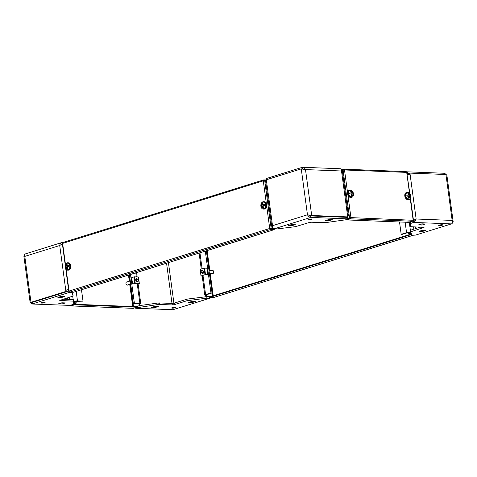 <?xml version="1.0" encoding="UTF-8"?>
<svg xmlns="http://www.w3.org/2000/svg" width="477" height="477" viewBox="0 0 477 477"><rect width="100%" height="100%" fill="white"/><g stroke="black" fill="none" stroke-linecap="round" stroke-linejoin="round"><path stroke-width="0.72" d="M442.107 224.745A2.033 0.352 -7.7 0 1 442.722 224.905A2.033 0.352 -7.7 0 1 441.511 225.394A2.033 0.352 -7.7 0 1 439.305 225.615A2.033 0.352 -7.7 0 1 438.691 225.454A2.033 0.352 -7.7 0 1 439.901 224.959A2.033 0.352 -7.7 0 1 442.107 224.745M419.009 231.327L422.413 230.272L425.919 230.403L422.515 231.464L419.009 231.327M418.448 224.911L421.847 223.85L425.359 223.987L421.954 225.049L418.448 224.911M413.13 220.499L416.135 219.009C415.723 220.66 414.883 221.799 413.607 222.425L410.953 223.361L410.238 226.653L424.047 227.404L410.679 231.804L411.83 235.316L415.562 235.089L451.451 223.898C452.667 223.355 452.9 222.193 452.154 220.41L453.15 221.561L452.59 222.294M412.313 221.322L410.757 221.871L410.035 225.15M451.451 223.898L413.607 222.425L413.404 220.934L412.694 221.185M410.476 230.313L410.679 231.804L410.476 230.313L410.906 230.069L411.102 231.554M420.255 227.153L410.906 230.069M406.529 171.905L407.626 171.839L407.829 173.324L407.125 173.348M444.82 174.767L444.618 173.276L407.626 171.839M409.063 173.372L407.829 173.324M453.15 221.561L446.866 175.065L445.947 174.504L409.928 173.103L408.878 173.431L409.004 174.379M409.928 173.103L410.101 174.355A2.898 0.501 172.3 0 0 407.298 174.6M410.953 223.361L410.757 221.871M422.36 230.284L422.515 231.464M421.793 223.868L421.954 225.049M414.656 219.927L413.404 220.934M413.016 220.833L415.312 219.498M413.332 220.845L412.927 220.97M444.618 173.276L446.073 174.522M399.523 221.984L401.187 234.302L402.272 234.344L407.638 232.669L410.894 232.466M401.187 234.302L406.553 232.627A2.898 0.501 172.3 0 1 410.614 232.084L410.775 232.09M346.749 219.569L346.797 219.933L350.374 218.818A1.014 0.715 -87.8 0 0 350.947 217.607L348.168 218.347M413.154 220.279L350.947 217.607L348.15 218.222M342.271 170.414L344.501 169.973A1.014 0.715 -87.8 0 0 343.839 169.18A1.014 0.715 -87.8 0 0 343.667 169.204L341.562 169.86M405.867 171.625A1.014 0.715 92.2 0 1 406.04 171.601A1.014 0.715 92.2 0 1 406.702 172.394L409.904 193.906M410.244 198.563L413.142 220.028A1.014 0.715 92.2 0 1 412.575 221.239L408.998 222.354L346.797 219.933M272.635 227.63L271.848 227.082L272.528 225.687C272.284 227.511 272.802 228.572 274.09 228.871L277.429 228.894L295.597 226.641L309.257 222.509L311.392 222.222L325.433 222.652L346.278 219.712L350.309 218.323A0.507 0.358 -87.8 0 0 350.595 217.715M344.132 169.985A0.507 0.358 -87.8 0 0 343.738 169.699L343.905 169.705M341.83 170.289L343.738 169.699M212.17 270.554A1.652 1.163 92.2 0 1 212.617 270.441A1.652 1.163 92.2 0 1 213.696 271.741A1.652 1.163 92.2 0 1 212.492 273.744A1.652 1.163 92.2 0 1 212.05 273.601M408.384 232.239L408.568 233.635L411.311 233.742M408.568 233.635L411.353 233.861M408.062 232.561L408.223 233.742M210.429 296.676L206.857 296.533L206.601 294.637M210.077 296.783L206.857 296.533M206.13 296.754L206.505 296.634L206.231 294.601M213.446 297.547A1.014 0.704 -107.3 0 1 213.297 297.624A1.014 0.704 -107.3 0 1 213.13 297.642L209.439 297.499L209.373 297.004L410.035 234.428L411.562 234.487M411.723 234.988L410.101 234.922L410.035 234.428M410.101 234.922L209.439 297.499M175.095 307.79A2.033 0.352 -7.7 0 1 172.912 308.16A2.033 0.352 -7.7 0 1 171.631 308.005A2.033 0.352 -7.7 0 1 172.203 307.677A2.033 0.352 -7.7 0 1 174.385 307.307A2.033 0.352 -7.7 0 1 175.661 307.462A2.033 0.352 -7.7 0 1 175.095 307.79M154.792 306.401L158.298 306.538L154.894 307.599L151.388 307.462L154.792 306.401M191.837 301.446L195.343 301.583L191.939 302.645L188.433 302.507L191.837 301.446M206.285 298.238L186.966 300.725L174.457 304.63L172.316 304.916L158.275 304.487L135.885 307.903L135.456 308.148L135.915 308.273L172.912 309.716L210.083 298.214L206.285 298.238L206.082 296.754L187.908 299.007L188.111 300.498M186.966 300.725L186.763 299.24L174.254 303.139L174.457 304.63M186.763 299.24L187.908 299.007M209.451 296.98L206.082 296.754M158.275 304.487L158.078 302.996L139.511 305.614L136.094 306.675M158.078 302.996L159.211 302.925L159.413 304.409M172.316 304.916L172.119 303.426L159.211 302.925M172.119 303.426L174.254 303.139M137.43 307.421L137.281 306.306M154.733 306.419L154.894 307.599M191.784 301.464L191.939 302.645M172.912 309.716L209.624 298.268L209.516 297.505M210.739 297.553L210.083 298.214M202.212 276.082L204.776 295.042A2.898 0.501 172.3 0 1 205.587 294.571L210.953 292.902L212.038 292.944L206.344 250.819M210.953 292.902L205.307 251.14M206.291 294.84L212.038 292.944M204.776 295.042A2.898 0.501 172.3 0 0 205.647 295.275L206.291 295.078M206.463 296.33L205.82 296.527L205.647 295.275M206.493 296.557L205.82 296.527M129.44 274.8L133.316 303.473L139.26 303.801M130.489 274.472L134.365 303.145L133.316 303.473M134.365 303.145L139.898 303.36A2.898 0.501 172.3 0 1 140.775 303.599L138.115 283.958M139.356 304.254L139.964 304.064A2.898 0.501 172.3 0 0 140.775 303.599M41.696 303.092A2.033 0.352 -7.7 0 1 41.082 302.925A2.033 0.352 -7.7 0 1 42.292 302.436A2.033 0.352 -7.7 0 1 44.504 302.215A2.033 0.352 -7.7 0 1 45.112 302.376A2.033 0.352 -7.7 0 1 43.908 302.871A2.033 0.352 -7.7 0 1 41.696 303.092M64.794 296.503L61.39 297.565L57.884 297.427L61.289 296.366L64.794 296.503M65.361 302.919L61.956 303.98L58.45 303.843L61.849 302.788L65.361 302.919M70.197 305.405L31.893 303.998L70.197 305.405L72.85 304.469L73.565 301.178L59.756 300.427L73.124 296.026L71.973 292.514L68.241 292.741L68.038 291.25L68.76 291.083M68.038 291.25L32.15 302.442L32.353 303.932L68.241 292.741M73.106 301.053L72.909 299.562L63.352 299.192M72.909 299.562L73.369 299.687L73.559 301.16M73.124 296.02L72.14 292.151M72.921 294.53L73.124 296.026M71.973 292.514L71.92 292.145M62.38 243.89L59.726 245.506C60.12 243.687 60.978 242.68 62.29 242.483L62.946 242.513M30.886 301.762C29.854 302.466 29.89 302.645 30.993 302.311L65.933 291.417L65.76 290.165L68.61 289.944M24.53 255.779L23.85 255.946L30.134 302.442L32.078 302.352L67.019 291.459L66.846 290.207M65.933 291.417L67.019 291.459M25.579 253.931C24.321 254.026 24.059 254.849 24.786 256.405C23.588 256.012 23.552 255.827 24.679 255.857M61.235 296.378L61.39 297.565M61.795 302.8L61.956 303.98M32.15 302.442L31.75 302.4M31.893 303.998L30.808 302.448M73.512 301.446A2.898 0.501 172.3 0 1 77.483 300.933L83.016 301.148L81.478 289.76M83.016 301.148L73.506 301.476M73.112 303.253L74.674 302.77L73.589 302.728L73.452 301.708M74.674 302.77L74.507 301.518M73.202 302.847L73.589 302.728M25.132 253.985L61.789 242.554L62.29 242.483L62.493 243.974M32.078 302.352L30.993 302.311L24.786 256.405L59.726 245.506L65.76 290.165A2.898 0.501 -7.7 0 1 68.569 289.658M348.228 193.59A3.685 2.546 -107.3 0 1 349.754 190.174A3.685 2.546 -107.3 0 1 353.475 193.793A3.685 2.546 -107.3 0 1 351.948 197.21A3.685 2.546 -107.3 0 1 348.228 193.59M351.948 197.21L351.316 197.406A3.685 2.546 -107.3 0 1 347.596 193.787A3.685 2.546 -107.3 0 1 349.122 190.371L349.754 190.174M351.275 196.828C348.353 196.906 347.453 190.245 350.428 190.556L352.3 191.706L353.171 194.497L351.275 196.828M352.205 193.912L351.996 195.844L351.275 195.814L351.477 193.883A4.359 0.751 172.3 0 0 349.724 193.972L349.593 192.982A4.359 0.751 -7.7 0 1 351.346 192.893L350.655 191.241L351.376 191.271L352.068 192.923A4.359 0.751 -7.7 0 1 352.92 193.113L353.058 194.103A4.359 0.751 172.3 0 0 352.205 193.912L351.752 194.056L351.996 195.844M351.376 191.271L351.621 193.06L352.92 193.113M349.593 192.982L351.346 192.893M351.621 193.06L352.068 192.923M405.438 195.814A3.685 2.546 -107.3 0 1 406.964 192.398A3.685 2.546 -107.3 0 1 410.685 196.023A3.685 2.546 -107.3 0 1 409.159 199.434A3.685 2.546 -107.3 0 1 405.438 195.814M409.159 199.434L408.527 199.63A3.685 2.546 -107.3 0 1 404.806 196.011A3.685 2.546 -107.3 0 1 406.332 192.595L406.964 192.398M408.485 199.052C405.563 199.136 404.663 192.475 407.638 192.786L409.51 193.93L410.381 196.727L408.485 199.052M409.415 196.142L409.206 198.068L408.479 198.044L408.688 196.113A4.359 0.751 172.3 0 0 406.935 196.202L406.803 195.212A4.359 0.751 -7.7 0 1 408.556 195.123L407.865 193.471L408.586 193.501L409.278 195.147A4.359 0.751 -7.7 0 1 410.131 195.337L410.268 196.333A4.359 0.751 172.3 0 0 409.415 196.142L408.962 196.28L409.206 198.068M408.586 193.501L408.831 195.29L410.131 195.337M406.803 195.212L408.556 195.123M408.831 195.29L409.278 195.147M213.07 270.596A1.526 1.073 -87.8 0 0 212.975 270.584L208.998 270.429M201.199 271.443L201.205 271.401A1.526 1.073 92.2 0 1 201.205 271.401A1.526 1.073 92.2 0 1 202.308 270.167A1.526 1.073 92.2 0 1 203.303 271.365A1.526 1.073 92.2 0 1 202.188 273.22A1.526 1.073 92.2 0 1 201.199 272.021A1.526 1.073 92.2 0 1 201.181 271.902A1.526 1.073 92.2 0 1 201.181 271.884L201.181 271.86A1.27 0.894 92.2 0 1 201.199 271.443A1.27 0.894 92.2 0 1 202.081 270.417A1.27 0.894 92.2 0 1 202.946 271.413A1.27 0.894 92.2 0 1 202.236 272.927A1.27 0.894 92.2 0 1 201.193 271.962A1.27 0.894 92.2 0 1 201.181 271.86M209.409 273.5L212.855 273.631A1.526 1.073 -87.8 0 0 212.951 273.631M203.655 271.723A1.526 1.073 92.2 0 1 202.546 273.577A1.526 1.073 92.2 0 1 201.801 273.094M205.331 274.669L203.542 275.199M201.115 275.903L204.973 274.698L207.692 274.651L205.116 274.704L201.199 275.945L202.934 276.135L201.002 275.968L200.221 269.499M207.072 269.887L206.815 268.152L204.096 268.199L200.233 269.404M207.507 273.112L207.036 269.785M207.692 274.651L207.471 273.011M205.587 294.571L203.089 276.088M308.619 219.342A2.033 0.352 -7.7 0 1 310.801 218.973A2.033 0.352 -7.7 0 1 312.077 219.128A2.033 0.352 -7.7 0 1 311.511 219.456A2.033 0.352 -7.7 0 1 309.329 219.825A2.033 0.352 -7.7 0 1 308.047 219.676A2.033 0.352 -7.7 0 1 308.619 219.342M328.921 220.732L325.415 220.595L328.814 219.533L332.326 219.67L328.921 220.732L328.76 219.551M291.876 225.687L288.364 225.549L291.769 224.488L295.275 224.625L291.876 225.687L291.715 224.506M348.252 218.985L347.793 218.86L347.59 217.375L348.049 217.494L348.252 218.985M274.09 228.871L310.801 217.423L347.793 218.86M266.363 180.079L266.088 180.276L265.886 178.786L266.309 178.541L302.197 167.349C303.509 167.111 304.606 167.856 305.495 169.591L301.261 168.882L307.468 214.787C308.345 216.349 309.454 217.226 310.801 217.423L310.599 215.932L347.59 217.375M266.088 180.276L266.404 180.389M301.261 168.882L266.321 179.775L272.528 225.687L307.468 214.787L311.702 215.497L347.721 216.898L347.548 215.646A2.898 0.501 -7.7 0 1 348.419 215.884A2.898 0.501 -7.7 0 1 347.644 216.343M308.363 215.032L310.646 215.825L346.666 217.226L347.721 216.898M310.599 215.932L309.102 215.27M266.494 181.027A2.898 0.501 172.3 0 0 265.683 181.498L271.848 227.082M272.397 228.453L270.888 228.394M271.312 228.411L270.906 228.537M340.512 168.757L302.728 167.284L302.197 167.349L302.4 168.84M341.407 170.444C342.534 170.08 342.569 170.259 341.514 170.993C341.776 169.383 341.288 168.661 340.041 168.822M341.592 170.307L342.259 170.313L348.419 215.884M349.617 217.894L349.301 217.995M348.246 218.323L349.629 218.007M345.008 217.166L344.698 217.262M343.923 217.118L343.613 217.22M273.047 228.358L269.726 228.471A1.014 0.704 72.7 0 0 270.584 229.491L274.269 229.634L73.607 292.21L69.922 292.067A1.014 0.704 -107.3 0 1 69.064 291.048L68.777 291.208L69.117 291.292M65.242 265.057L62.338 243.58L62.624 243.413A1.014 0.704 -107.3 0 1 63.042 242.471A1.014 0.704 -107.3 0 1 63.214 242.453M266.041 179.96L263.876 179.877A1.014 0.704 72.7 0 0 263.703 179.901A1.014 0.704 72.7 0 0 263.286 180.843L266.452 180.717M273.178 228.483L270.089 228.489A0.507 0.352 72.7 0 0 270.519 228.996L274.203 229.139L274.269 229.634M266.655 205.76L269.726 228.471L270.089 228.489M263.781 180.419L263.942 180.372A0.507 0.352 72.7 0 0 263.644 180.753M263.942 180.372L266.416 180.467M260.889 206.177A3.685 2.588 92.2 0 1 263.578 201.705A3.685 2.588 92.2 0 1 265.975 204.591A3.685 2.588 92.2 0 1 263.292 209.069A3.685 2.588 92.2 0 1 260.889 206.177M263.578 201.705L264.228 201.729A3.685 2.588 92.2 0 1 266.631 204.615A3.685 2.588 92.2 0 1 263.942 209.093L263.292 209.069M263.859 208.521L261.313 206.571L261.414 204.037L263.012 202.248C265.838 201.163 266.75 207.817 263.859 208.521M262.899 205.736L263.608 207.543L262.905 207.763L262.201 205.957A4.359 0.751 172.3 0 0 261.396 206.368L261.265 205.372A4.359 0.751 -7.7 0 1 262.064 204.961L262.284 203.19L262.988 202.969L262.767 204.74A4.359 0.751 -7.7 0 1 264.496 204.365L264.628 205.36A4.359 0.751 172.3 0 0 262.899 205.736M262.905 207.763L262.66 205.975L262.201 205.957M262.767 204.74L264.496 204.365M261.265 205.372L262.529 204.979L262.284 203.19M262.529 204.979L262.064 204.961M65.069 267.245A3.685 2.588 92.2 0 1 67.758 262.767A3.685 2.588 92.2 0 1 70.155 265.659A3.685 2.588 92.2 0 1 67.472 270.131A3.685 2.588 92.2 0 1 65.069 267.245M67.758 262.767L68.408 262.791A3.685 2.588 92.2 0 1 70.805 265.683A3.685 2.588 92.2 0 1 68.122 270.161L67.472 270.131M68.038 269.588L65.492 267.639L65.593 265.099L67.185 263.316C70.018 262.225 70.93 268.879 68.038 269.588M67.078 266.798L67.782 268.605L67.084 268.825L66.375 267.019A4.359 0.751 172.3 0 0 65.576 267.43L65.444 266.44A4.359 0.751 -7.7 0 1 66.243 266.029L66.464 264.258L67.168 264.037L66.947 265.808A4.359 0.751 -7.7 0 1 68.676 265.433L68.807 266.422A4.359 0.751 172.3 0 0 67.078 266.798M67.084 268.825L66.84 267.037L66.375 267.019M66.947 265.808L68.676 265.433M65.444 266.44L66.708 266.047L66.464 264.258M66.708 266.047L66.243 266.029M128.009 284.847A1.652 1.139 -107.3 0 1 127.627 285.097A1.652 1.139 -107.3 0 1 125.958 283.475A1.652 1.139 -107.3 0 1 126.643 281.943A1.652 1.139 -107.3 0 1 127.097 281.937M139.26 303.563L139.534 305.602L135.73 306.663M138.92 303.694L139.177 305.59M72.909 304.183L76.248 303.139L75.998 301.267M72.939 304.046L76.248 303.139M75.891 303.128L75.604 301.035M70.715 305.22A0.507 0.358 -87.8 0 0 71.067 305.399L74.645 304.284L74.71 304.779L71.133 305.894A1.014 0.715 -87.8 0 1 70.96 305.918L133.161 308.345A1.014 0.715 92.2 0 1 132.988 308.303M70.352 305.352A1.014 0.715 -87.8 0 0 70.96 305.918M74.645 304.284L136.845 306.705L136.911 307.2L133.333 308.321A1.014 0.715 92.2 0 1 133.161 308.345M136.911 307.2L74.71 304.779M130.269 280.947L126.327 282.175A1.526 1.055 72.7 0 0 126.256 282.205M138.223 280.494A1.526 1.055 -107.3 0 1 138.229 280.536A1.526 1.055 -107.3 0 1 137.585 281.859A1.526 1.055 -107.3 0 1 136.046 280.363A1.526 1.055 -107.3 0 1 136.678 278.95A1.526 1.055 -107.3 0 1 137.96 279.677A1.526 1.055 -107.3 0 1 137.978 279.713M136.404 280.315A1.27 0.876 -107.3 0 1 136.905 279.146A1.27 0.876 -107.3 0 1 137.996 279.743A1.27 0.876 -107.3 0 1 138.211 280.387A1.27 0.876 -107.3 0 1 138.217 280.458A1.27 0.876 -107.3 0 1 137.448 281.591A1.27 0.876 -107.3 0 1 136.404 280.315M127.162 285.109A1.526 1.055 72.7 0 0 127.234 285.085L130.686 284.012M135.772 280.446A1.526 1.055 -107.3 0 1 135.701 280.106A1.526 1.055 -107.3 0 1 136.333 278.693A1.526 1.055 -107.3 0 1 137.304 279.015M136.678 283.427L134.836 283.398M138.366 277.071L134.353 276.821L131.688 277.495L131.896 279.236M132.362 282.462L132.57 283.994L135.235 283.326L139.338 283.511L137.477 284.185L137.221 283.451M132.57 283.994L135.092 283.368L139.135 283.541L137.316 284.179M415.515 226.969L415.729 228.561M445.947 174.504L452.154 220.41L416.135 219.009L410.101 174.355M423.624 227.654L423.576 227.279M413.547 226.891L413.851 229.151M405.146 222.204L406.553 232.627M409.29 222.264L410.614 232.084M347.572 192.684L344.501 169.973L406.702 172.394L409.546 193.418M350.947 217.607L347.876 194.896M343.076 170.164L349.522 217.798M350.374 218.818L412.575 221.239M207.125 250.574L209.814 270.459M210.226 273.53L213.237 295.8M313.097 215.92L312.787 216.015M272.856 228.471L271.097 229.02M206.428 250.795L209.081 270.435M209.498 273.5L212.539 296.014M412.873 235.358L213.13 297.642M311.26 215.848L310.95 215.944M270.894 228.441L270.137 228.674M135.832 307.54L135.885 307.903M166.562 263.226L171.994 303.42M173.926 303.229L168.441 262.636M202.105 268.819L199.941 252.816M135.772 272.826L136.321 276.898M137.209 283.451L139.898 303.36M70.328 292.085L70.381 292.455M67.299 297.958L67.484 299.353M35.006 301.553L34.678 301.542M60.162 300.182L60.215 300.552M69.451 299.431L69.177 297.374M68.336 291.173L68.175 289.968M77.483 300.933L76.195 291.405M73.166 299.586L72.719 296.271M204.973 274.698L204.096 268.199M205.515 274.627L204.639 268.122M310.646 215.825L311.702 215.497L305.495 169.591L341.514 170.993L347.548 215.646M266.309 178.541L266.47 179.734M65.468 264.467L62.624 243.413L263.286 180.843L266.357 203.554M269.726 228.471L69.064 291.048L66.16 269.553M271.151 228.28L264.711 180.652M69.922 292.067L270.584 229.491M71.24 305.036L72.122 305.071M132.731 306.544L129.72 284.31M129.309 281.245L128.474 275.104M133.459 306.574L130.418 284.095M130.006 281.031L129.172 274.883M133.333 308.321L71.133 305.894M134.353 276.821L135.235 283.326M139.212 283.481L138.336 276.976M133.81 276.893L134.693 283.392M131.914 279.128L132.35 282.354M410.476 198.098L413.452 220.112M343.839 169.18L406.04 171.601M213.297 297.624L412.957 235.358M199.106 253.078L201.27 269.082M137.167 276.934L136.577 272.576M135.456 308.148L135.396 307.677M73.369 299.687L73.565 301.178M203.238 273.255L202.188 273.22M201.002 275.968L200.119 269.469M207.185 269.821L207.62 273.047M68.777 291.208L65.796 269.147M63.042 242.471L263.703 179.901M261.313 206.571L261.414 204.037M65.492 267.639L65.593 265.099M135.796 279.224L136.678 278.95M138.455 277.012L139.338 283.511M132.207 282.426L131.771 279.2"/></g></svg>
